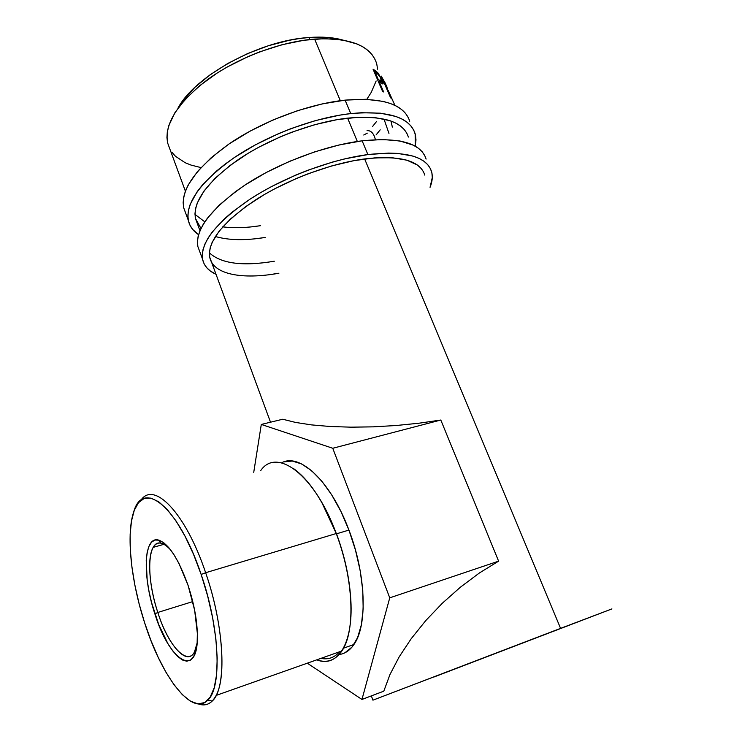 <?xml version="1.0" encoding="UTF-8"?>
<svg xmlns="http://www.w3.org/2000/svg" width="742" height="742" viewBox="0 0 742 742"><rect width="100%" height="100%" fill="white"/><g stroke="black" fill="none" stroke-linecap="round" stroke-linejoin="round"><path stroke-width="1.11" d="M409.732 121.252C404.177 104.26 382.631 97.221 345.104 100.133L350.743 113.591C388.298 110.428 409.769 117.153 415.158 133.773L415.232 146.202L415.984 139.876L415.437 134.858L413.767 130.212L410.975 125.992L407.061 122.263L402.016 119.063L395.876 116.466L380.488 113.192L361.419 112.728L350.743 113.591L345.104 100.133L322.074 103.945L297.737 110.614L273.306 119.833L250.017 131.149L229.018 143.967L211.294 157.619L197.567 171.439L188.301 184.786L185.417 191.102L183.701 197.094L183.144 202.705L183.71 207.899L185.778 213.427M256.213 238.683L265.163 237.449C245.166 240.668 228.564 240.343 215.365 236.485M200.999 228.49L195.424 218.389C192.809 201.462 207.259 181.753 238.757 159.261C269.578 138.457 313.031 122.05 347.599 118.136C383.02 115.066 403.286 121.382 408.378 137.066M194.988 214.419L204.811 221.849M222.73 226.848C233.86 228.267 246.502 227.877 260.637 225.67L251.686 226.848M408.313 117.607L405.475 113.285L401.515 109.445L396.441 106.143L390.273 103.444L383.058 101.366L365.732 99.289L345.104 100.133C308.301 103.982 262.028 121.41 229.324 143.753C195.944 167.924 180.714 189.201 183.636 207.584L188.329 220.393C185.556 202.39 200.961 181.391 234.565 157.387C267.463 135.183 313.912 117.681 350.743 113.591L339.446 115.195L315.563 120.566L290.957 128.626L278.76 133.541L255.369 144.838L234.259 157.592L224.872 164.316L216.404 171.142L202.557 184.823L197.298 191.501L190.249 204.208L188.477 210.097L187.874 215.607L188.394 220.689L190.017 225.318L192.688 229.445L198.578 234.676C193.031 231.003 189.609 226.236 188.329 220.393M406.941 133.439L404.269 129.516L400.532 126.047L395.755 123.089L389.958 120.677L375.48 117.69L357.598 117.31L337.044 119.657L314.738 124.693L291.764 132.215L280.383 136.806L258.541 147.343L248.347 153.158L230.001 165.512L215.05 178.303L204.05 190.935L197.335 202.844L195.619 208.381L194.988 213.566L195.415 218.361L197.391 223.722M426.112 159.066C421.066 143.197 399.734 137.112 362.133 140.813L367.893 154.568C405.522 150.589 426.771 156.349 431.64 171.838C432.864 176.513 432.336 181.679 430.054 187.336L432.28 177.551L431.89 172.849L430.369 168.527L427.707 164.631L423.905 161.227L418.961 158.352L412.914 156.07L397.638 153.399L388.548 153.084L367.893 154.568L362.133 140.813L339.001 144.996L314.478 151.915L289.788 161.246L266.183 172.515L244.841 185.148L235.335 191.761L219.159 205.2L207.268 218.371L203.048 224.668L200.006 230.688L198.133 236.364L197.428 241.669L197.864 246.539L202.594 259.301C200.275 242.476 216.247 222.331 250.499 198.865C284.01 177.097 330.96 159.391 367.893 154.568L344.724 158.881L332.537 162.062L307.689 170.298L295.362 175.251L271.655 186.502L260.572 192.66L250.184 199.069L231.968 212.286L224.325 218.936L212.314 231.931L208.029 238.136L204.931 244.053L203.011 249.637L202.26 254.821L202.649 259.589L204.152 263.883L206.712 267.677L210.274 270.96L216.024 274.299C208.474 270.886 203.994 265.886 202.594 259.301M269.93 274.614L278.909 273.214C242.328 279.901 213.019 274.531 209.736 257.233C207.565 241.419 222.535 222.507 254.645 200.516C286.041 180.12 329.958 163.518 364.628 158.927C400.114 155.097 420.167 160.495 424.786 175.112M209.42 252.864C221.246 263.707 242.875 266.489 274.299 261.221L265.33 262.566M424.795 155.672L422.096 151.665L418.247 148.15L413.275 145.172L400.049 141.008L382.779 139.496L362.133 140.813C325.237 145.386 278.454 163.027 245.148 184.944C211.118 208.595 195.332 229.028 197.808 246.242M423.459 171.736L420.899 168.119L417.273 164.956L406.876 160.189L392.499 157.758L374.645 157.879L354.027 160.634L331.581 165.967L308.403 173.656L296.893 178.275L274.753 188.774L264.393 194.515L245.723 206.619L230.419 219.048L219.085 231.216L212.054 242.588L210.19 247.828L209.42 252.716L209.726 257.205L211.563 262.186M170.864 550.212C167.349 546.177 164.103 543.83 161.125 543.181C147.204 539.49 146.007 577.526 157.814 612.456L154.874 613.884C142.343 576.719 143.503 536.178 158.278 539.99C168.443 543.292 178.395 558.476 188.134 585.549L194.654 610.286L197.363 633.362L197.131 643.017L195.86 650.873L193.616 656.633L190.527 660.111L186.724 661.215L182.374 659.972L177.663 656.484L172.775 650.947L167.877 643.602L158.779 624.727L151.572 602.597L148.984 591.244L147.185 580.216L146.23 560.581L147.12 552.669L148.91 546.437L151.563 542.161L154.985 540.037L159.085 540.195L163.713 542.708L168.694 547.522L173.841 554.497L178.943 563.41L188.134 585.549C194.423 604.832 197.511 622.343 197.391 638.083C197.057 679.505 168.842 659.786 154.874 613.884L157.814 612.456C149.225 586.532 146.999 557.604 153.177 547.364C157.239 540.77 163.129 541.725 170.864 550.212M205.645 572.722L201.156 574.456C219.762 627.927 222.183 687.639 207.797 700.151C191.844 717.087 161.19 675.758 144.588 622.64L150.978 640.587L158.176 657.319L165.967 672.271L174.11 684.885L182.346 694.66L190.369 701.116L197.891 703.861L204.569 702.618L210.097 697.257L214.197 687.825L216.618 674.58L217.202 658.006L215.857 638.788L212.629 617.78L207.649 595.993L201.156 574.456L193.476 554.191L184.981 536.123L176.086 521.023L167.2 509.448L158.695 501.768L150.904 498.114L144.106 498.476L138.504 502.649L134.265 510.329L131.464 521.107L130.147 534.528L130.323 550.063L131.937 567.203L134.923 585.382L139.181 604.053L144.588 622.64C130.926 580.689 126.038 534.259 133.708 511.897C142.807 478.692 178.451 506.248 201.156 574.456L205.645 572.722C222.517 621.277 226.783 676.379 216.154 695.421C211.674 703.815 205.682 706.634 198.179 703.889C203.577 705.874 208.252 704.937 212.221 701.06C227.071 688.344 224.715 627.324 205.645 572.722L336.265 533.526C343.416 552.836 348.026 572.11 350.094 591.355C355.464 639.91 339.066 668.867 316.778 659.833C326.944 663.404 335.319 660.445 341.895 650.957C355.659 631.59 353.656 578.927 336.265 533.526L205.645 572.722C185.389 512.175 153.659 480.621 140.859 500.321C153.659 480.621 185.389 512.175 205.645 572.722M339.159 654.518C344.947 653.776 349.881 650.428 353.953 644.483C367.744 625.515 366.001 574.225 348.935 530.085L336.506 533.823C344.455 555.341 349.157 576.534 350.632 597.393L350.029 590.317C348.007 571.516 343.5 552.679 336.506 533.823L336.265 533.526C314.673 474.565 276.701 447.036 260.776 470.502M320.878 658.386C328.159 659.861 334.429 657.644 339.688 651.736C334.429 657.644 328.159 659.861 320.878 658.386M192.762 601.595L157.814 612.456L192.762 601.595M309.071 37.49L309.906 39.502L309.071 37.49L299.314 38.556L289.204 40.3L268.363 45.744L247.568 53.591L227.813 63.45L210.06 74.831L195.1 87.157L183.543 99.836L177.904 108.258C194.729 76.009 259.366 40.374 309.071 37.49C321.982 36.553 333.112 37.369 342.461 39.957L327.046 37.388L309.071 37.49M376.519 63.153C370.508 45.447 349.872 37.425 314.599 39.076L340.318 100.699L314.599 39.076C280.226 41.691 237.69 57.728 207.964 79.301C177.635 102.711 164.186 123.914 167.618 142.928L185.389 191.167M347.599 118.136L357.338 141.472L347.599 118.136M364.628 158.927L560.581 628.372L611.788 608.959L372.929 700.17L560.581 628.372L364.628 158.927M382.557 91.322L373.059 69.201L378.142 73.17L381.852 79.57L383.067 83.874L379.227 81.731L383.623 91.952L382.557 91.322L383.623 91.952L379.227 81.731L378.606 82.13L379.227 81.731L382.584 83.902C383.484 84.198 383.308 82.909 382.056 80.053L377.882 72.864L375.35 70.675L374.042 71.501L375.35 70.675L373.059 69.201L382.557 91.322M390.644 97.907L381.249 76.092L385.747 84.134L381.249 76.092L390.644 97.907M387.463 89.346L393.891 103.045L387.463 89.346M394.373 104.195L393.891 103.045L394.373 104.195M388.187 90.431L393.807 102.86L388.187 90.431M418.933 423.218L440.813 420.037L498.605 561.156L479.425 572.963L460.457 587.145L442.362 603.209L425.76 620.59L411.216 638.695L399.168 656.883L389.958 674.561L383.8 691.173L361.957 699.456L389.745 597.848L332.759 448.27L440.813 420.037L498.605 561.156L389.745 597.848L498.605 561.156L479.425 572.963L460.457 587.145L442.362 603.209L425.76 620.59L411.216 638.695L399.168 656.883L389.958 674.561L383.8 691.173L361.957 699.456L307.299 663.19L361.957 699.456L389.745 597.848L332.759 448.27L261.295 424.443L253.736 472.348L261.295 424.443L282.739 419.239L295.557 422.43L311.473 424.888L330.079 426.492L350.855 427.169L373.115 426.845L396.08 425.518L418.933 423.218L440.813 420.037L332.759 448.27L261.295 424.443L282.739 419.239L295.557 422.43L311.473 424.888L330.079 426.492L350.855 427.169L373.115 426.845L396.08 425.518L418.933 423.218M374.877 59.045L371.965 54.546L368.032 50.502L363.079 46.969L357.134 44.01L342.47 39.966L324.551 38.649L304.118 40.226L282.09 44.715L259.524 51.912L248.394 56.438L227.108 67.049L217.22 73.004L199.533 85.803L185.24 99.27L174.88 112.775L168.759 125.695L167.321 131.779L166.941 137.52L167.609 142.891L169.844 148.975M171.931 152.305L175.483 156.293L185.129 162.702L191.084 165.095L200.98 167.59M366.789 99.335L371.213 92.425L376.148 80.98M377.595 69.191L376.75 63.942M434.033 676.982L611.909 608.894L434.033 676.982M367.281 133.133L363.747 135.016M367.04 130.675C370.184 130.397 372.623 132.28 374.367 136.305L375.443 139.644M372.521 126.557L376.63 121.391M376.064 134.942L380.201 129.831M390.988 121.039L392.332 127.095M384.495 120.519L388.956 133.402M387.741 119.991L388.391 120.742M387.092 87.278L384.69 81.991L382.631 79.301L385.747 86.545L382.872 79.171L387.092 87.278M387.778 89.114L387.231 88.224L386.61 88.539L387.231 88.224L385.998 86.415L387.547 89.494M376.973 73.402L377.882 72.864L376.973 73.402M380.878 82.047L381.258 83.076L380.878 82.047M378.652 81.815L380.238 80.841L378.652 81.815M380.275 82.408L381.518 81.657L380.266 77.289L377.613 73.894L375.1 72.122L374.478 72.521L375.1 72.122L378.253 79.459L377.632 79.858L378.253 79.459L375.1 72.122L377.149 73.532C378.448 74.302 379.811 76.213 381.249 79.273L381.759 81.666L378.253 79.459L381.175 81.49M380.21 81.852L380.275 82.371M344.882 652.802L352.005 647.089L357.607 637.61L361.41 624.653L363.172 608.681L362.764 590.382L360.167 570.552L355.483 550.137L348.935 530.085L340.856 511.349L331.628 494.766L321.713 481.02L311.557 470.641L301.604 463.935L292.246 461.042L283.834 461.904M293.173 468.304C309.433 479.916 323.79 501.657 336.265 533.526L321.703 502.26L336.506 533.823L348.935 530.085C330.784 481.076 299.48 452.435 281.57 462.86M197.14 642.915L194.515 651.856C187.086 666.965 168.091 645.113 157.814 612.456C169.797 651.235 193.328 671.872 197.14 642.915M161.125 543.181L158.278 539.99M212.221 701.06L207.797 700.151M350.094 591.355L350.029 590.317M153.177 547.364L164.01 544.294M341.895 650.957L216.154 695.421M353.953 644.483L343.555 648.156M195.424 218.389L199.978 230.753M209.736 257.233L270.515 422.207M372.929 700.17L371.352 695.894"/></g></svg>

